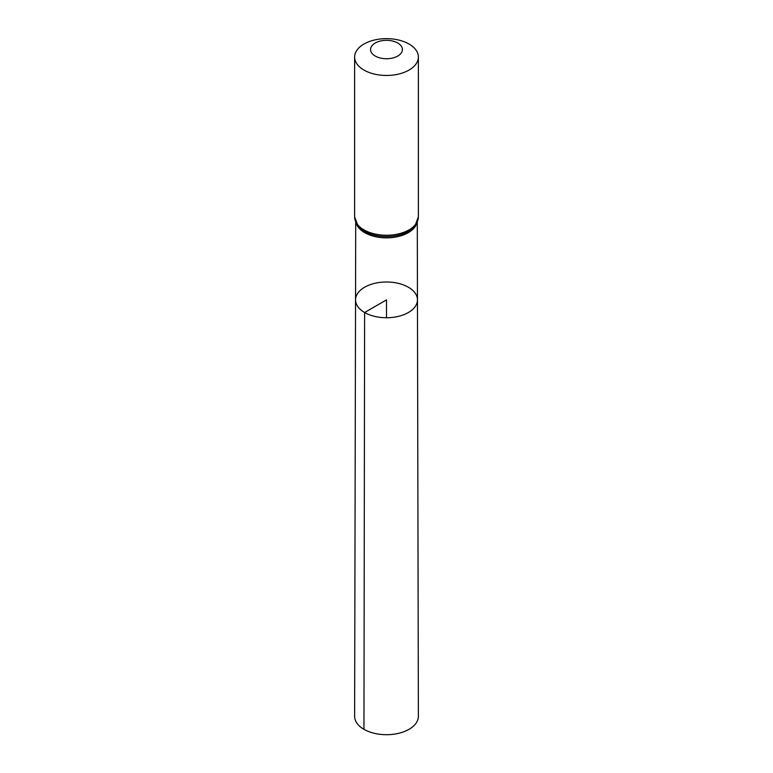 <?xml version="1.0" encoding="UTF-8"?>
<svg xmlns="http://www.w3.org/2000/svg" width="773" height="773" viewBox="0 0 773 773"><rect width="100%" height="100%" fill="white"/><g stroke="black" fill="none" stroke-linecap="round" stroke-linejoin="round"><path stroke-width="1.16" d="M364.614 312.514A30.959 17.876 0 0 0 398.366 316.379A30.959 17.876 0 0 0 417.459 299.856A30.959 17.876 0 0 0 386.5 282A30.959 17.876 0 0 0 355.541 299.856A30.959 17.876 0 0 0 364.614 312.514A30.959 17.876 0 0 0 398.366 316.379A30.959 17.876 0 0 0 417.459 299.856L418.377 716.271A31.877 18.407 0 0 1 398.713 733.297A31.877 18.407 0 0 1 363.957 729.316A31.877 18.407 0 0 1 354.623 716.271L355.541 299.856A30.959 17.876 0 0 0 364.614 312.514M375.234 56.043A15.933 9.199 180 0 1 382.374 40.65A15.933 9.199 180 0 1 401.892 51.917A15.933 9.199 180 0 1 375.234 56.043M363.957 70.063A31.877 18.407 180 0 1 354.623 57.057A31.877 18.407 180 0 1 386.5 38.65A31.877 18.407 180 0 1 418.377 57.057A31.877 18.407 180 0 1 398.694 74.053A31.877 18.407 180 0 1 363.957 70.063M386.5 317.751L386.5 299.876L364.614 312.514L363.957 729.316M416.821 223.165A30.785 17.769 180 0 1 395.776 237.04A30.785 17.769 180 0 1 364.73 232.663A30.785 17.769 180 0 1 356.179 223.165M363.957 229.861A31.877 18.407 180 0 1 354.623 216.855L358.102 226.103A31.326 18.088 180 0 0 364.344 231.262A31.326 18.088 180 0 0 414.898 226.103L418.377 216.855A31.877 18.407 180 0 1 398.694 233.852A31.877 18.407 180 0 1 363.957 229.861M355.715 222.16L355.541 299.856M417.285 222.16L417.459 299.856M354.623 57.057L354.623 216.855M418.377 57.057L418.377 216.855"/></g></svg>
